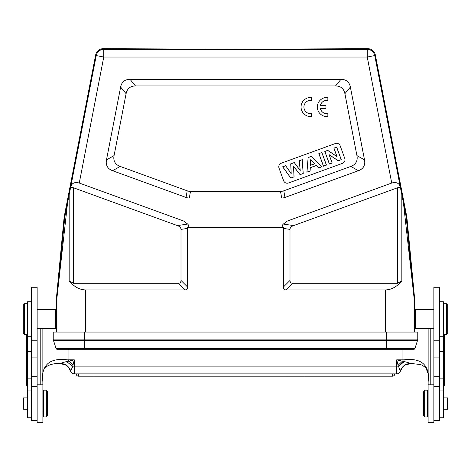 <?xml version="1.0" encoding="UTF-8"?>
<svg xmlns="http://www.w3.org/2000/svg" width="471" height="471" viewBox="0 0 471 471"><rect width="100%" height="100%" fill="white"/><g stroke="black" fill="none" stroke-linecap="round" stroke-linejoin="round"><path stroke-width="0.71" d="M414.71 319.032L414.71 310.418L415.475 309.653L415.475 328.417L414.71 327.651L414.71 319.032M55.525 309.653L56.29 310.418L56.29 327.651L55.525 328.417L55.525 309.653L37.144 309.653M433.856 422.316L433.856 384.789L428.11 384.789L428.11 422.316L433.856 422.316M439.602 417.765L443.429 417.765L443.429 301.799L439.602 301.799M433.856 420.397L439.602 420.397L439.602 287.269L433.856 287.269L433.856 384.789M430.788 328.417L430.788 384.789M427.344 391.666L427.344 390.147L424.665 390.147L424.665 416.953L427.344 416.953L427.344 391.666M423.517 392.684L423.517 415.805L423.517 392.684M443.429 385.708L444.577 385.608L443.429 385.761M444.577 385.631L444.577 334.351M428.881 328.417L428.881 384.789M404.742 365.184L410.989 363.459L420.067 364.501L422.098 365.125L425.866 367.769L428.057 373.521L428.881 381.816L428.104 372.92C426.072 362.476 418.036 358.119 404 359.844L404.03 361.463L402.458 361.139L398.083 365.29L400.379 371.16A3.827 3.827 0 0 1 396.712 373.88L74.288 373.88C72.469 373.78 71.251 372.873 70.621 371.166L70.721 371.007A11.487 11.169 122.7 0 0 66.323 365.225L60.023 363.477C48.76 363.218 42.584 367.786 42.943 373.521L42.119 381.816L42.896 372.92C44.998 362.387 53.182 358.031 67.459 359.838L68.925 359.838L68.925 361.151L67.459 359.838M60.017 363.441L66.405 361.575A11.487 4.339 42.3 0 1 72.552 366.856L74.288 359.838L74.288 366.891L396.712 366.891L396.712 359.838L404 359.844M72.946 365.149L68.937 361.151L74.288 359.838L68.925 359.838L68.925 349.282M66.405 361.575L68.937 361.151M66.234 365.172A11.487 11.169 122.7 0 0 60.17 363.441M70.485 370.736L70.621 371.166A3.827 3.827 0 0 0 74.288 373.88L74.288 366.891A3.827 0.336 0 0 1 72.552 366.856L70.721 371.007M70.691 371.054A11.487 11.304 118.9 0 0 65.911 364.972M398.083 365.29L396.712 359.838L402.075 361.151L402.075 349.282M402.458 361.139L402.075 361.151M428.086 373.55L428.104 372.92M410.983 363.441L404.03 361.469M42.896 372.92A3.827 2.061 10.2 0 1 42.938 373.568M405.089 364.972A11.487 11.304 -118.9 0 0 400.309 371.054M410.853 363.441A11.487 11.169 -122.7 0 0 404.766 365.172M404.73 365.196A11.487 11.169 -122.7 0 0 400.279 371.007M404.595 361.575A11.487 4.339 -42.3 0 0 398.448 366.856A3.827 0.336 0 0 1 396.712 366.891L396.712 373.88M403.653 361.463L398.325 366.308M26.423 334.351L26.423 385.661L27.571 385.761M42.119 384.789L42.119 328.417M37.144 384.789L37.144 422.316L42.89 422.316L42.89 384.789L37.144 384.789L37.144 287.269L31.398 287.269L31.398 420.397L37.144 420.397M40.206 384.789L40.206 328.417M31.398 301.799L27.571 301.799L27.571 417.765L31.398 417.765M27.571 409.217L23.55 409.217L23.55 397.883L27.571 397.883M23.744 333.586L23.744 304.484L23.744 333.586L24.51 334.351L24.51 303.718L27.571 303.718M443.429 409.217L447.45 409.217L447.45 397.883L443.429 397.883M443.429 303.718L446.49 303.718L446.49 334.351L443.429 334.351M447.256 333.527L447.256 304.484L447.256 333.527M43.656 390.147L43.656 416.953L46.335 416.953L46.335 390.147L43.656 390.147M47.483 391.295L47.483 415.805L47.483 391.295L46.335 390.147M57.174 349.282A1.148 1.148 0 0 1 56.078 348.493A1.148 1.148 0 0 0 57.174 349.282L413.826 349.282A1.148 1.148 0 0 0 414.922 348.493L417.589 340.286A3.827 3.827 0 0 0 417.771 339.102L417.771 332.055L53.229 332.055L53.229 339.102L84.244 339.102L84.244 332.055M84.244 349.282L67.012 349.282L84.244 349.282L84.244 348.493L56.078 348.493L53.411 340.286A3.827 3.827 0 0 1 53.229 339.102M413.826 349.282A1.148 1.148 0 0 0 414.922 348.493L386.756 348.493L386.756 332.055M279.02 168.1A3.827 3.827 0 0 1 281.305 163.196L335.281 143.549A3.827 3.827 0 0 1 340.192 145.839L344.772 158.433A3.827 3.827 0 0 1 342.482 163.337L288.511 182.983A3.827 3.827 0 0 1 283.601 180.699L279.02 168.1M335.505 85.952A47.047 19.146 -50.5 0 1 344.902 93.7L356.936 155.601A47.63 19.146 29.5 0 1 350.813 166.422L283.783 190.82A38.734 19.146 80 0 1 280.51 191.397L190.49 191.397A38.734 19.146 100 0 1 187.217 190.82L120.187 166.422A47.63 19.146 150.5 0 1 114.064 155.601L126.098 93.7A47.047 19.146 -129.5 0 1 135.495 85.952L335.505 85.952L340.975 79.322A47.047 19.146 -50.5 0 1 350.371 87.064L364.525 159.893A47.63 19.146 29.5 0 1 358.402 170.714L284.955 197.449A38.734 19.146 80 0 1 281.676 198.026L189.324 198.026A38.734 19.146 100 0 1 186.045 197.449L112.598 170.714A47.63 19.146 150.5 0 1 106.475 159.893L120.629 87.064A47.047 19.146 -129.5 0 1 130.025 79.322L340.975 79.322M73.558 187.799L177.414 225.597A11.587 5.746 171.4 0 1 180.999 229.395L180.999 280.428A15.196 5.746 45 0 1 178.132 283.301L73.558 283.301L73.558 187.799L70.644 187.252L64.792 217.084L64.168 216.99L95.678 54.883A7.66 7.66 -129.5 0 1 103.196 48.684L235.5 49.225L367.804 48.684A7.66 7.66 -50.5 0 1 375.322 54.883L406.832 216.99L406.208 217.084L400.356 187.252L397.442 187.799L397.442 283.301L292.868 283.301A15.196 5.746 135 0 1 290.001 280.428L290.001 229.395A11.587 5.746 8.6 0 1 293.586 225.597L397.442 187.799M103.196 48.684L103.761 49.373A7.66 7.66 140.5 0 0 96.243 55.566L103.761 57.032L79.269 183.036C74.807 181.818 71.969 183.042 70.75 186.716L70.644 187.252M69.16 194.853L69.16 280.887C74.13 286.827 79.634 289.842 85.669 289.93L184.762 289.93A15.196 5.746 45 0 0 187.635 287.057L187.635 228.388A11.587 5.746 171.4 0 0 187.535 227.634C188.683 226.098 188.718 224.903 187.635 224.049L183.584 221.005L287.416 221.005L391.731 183.036C396.193 181.818 399.031 183.042 400.25 186.716L374.757 55.566A7.66 7.66 -140.5 0 0 367.239 49.373L367.239 57.032L374.757 55.566L375.322 54.883M187.535 227.634L283.465 227.634A11.587 5.746 8.6 0 0 283.365 228.388L283.365 287.057A15.196 5.746 135 0 0 286.238 289.93L385.331 289.93C391.366 289.842 396.87 286.827 401.84 280.887L401.84 194.853M287.416 221.005L283.365 224.049C282.282 224.903 282.317 226.098 283.465 227.634M397.442 283.301L401.84 280.887M414.05 332.055L414.05 297.719L414.521 297.696A3.827 3.827 177.3 0 0 414.504 297.331L414.033 297.354L406.208 217.084M406.267 217.449L406.885 217.361L414.504 297.331M414.033 297.354A3.827 3.827 -92.7 0 1 414.05 297.719L403.459 203.113M406.885 217.361A3.827 3.827 171.8 0 0 406.832 216.99M64.168 216.99A3.827 3.827 8.2 0 0 64.115 217.361L56.496 297.331L56.967 297.354L64.792 217.084M56.496 297.331A3.827 3.827 2.7 0 0 56.479 297.696L56.95 297.719L56.95 332.055M400.356 187.252L400.25 186.716M329.2 154.8L338.231 160.811L341.269 159.704L336.688 147.111L333.874 148.135L336.936 156.549L327.739 150.367L324.796 151.438L329.382 164.032L332.19 163.013L329.07 154.629L338.243 160.735L341.187 159.669L336.647 147.199L333.963 148.177L337.071 156.713L327.734 150.443L324.884 151.479L329.417 163.949L332.108 162.972L329.07 154.629M321.881 152.498L318.855 153.599L323.442 166.198L326.468 165.097L321.881 152.498L318.944 153.64L323.483 166.11L326.379 165.056L321.84 152.586M310.778 159.869L314.54 163.79L310.454 165.28L310.719 159.716L314.663 163.82L310.383 165.38L310.719 159.716M308.146 157.502L306.892 172.221L310.101 171.05L310.295 167.741L316.288 165.562L318.637 167.947L321.928 166.746L311.343 156.337L308.146 157.502L306.962 172.121L310.036 171.002L310.23 167.694L316.306 165.48L318.655 167.87L321.805 166.722L311.325 156.413L308.205 157.55M293.992 176.843L293.533 166.181L300.045 174.641L303.159 173.505L302.223 159.728L299.309 160.788L300.227 170.608L294.287 162.613L290.784 163.89L291.196 173.722L285.685 165.745L282.724 166.822L290.801 178.003L294.057 176.89L293.533 166.181M293.61 166.393L300.045 174.641M300.021 174.723L303.159 173.505M303.23 173.552L302.223 159.728M302.288 159.634L299.309 160.788M299.238 160.741L300.227 170.608M300.139 170.378L294.287 162.613M294.31 162.536L290.784 163.89M290.713 163.843L291.196 173.722M291.119 173.493L285.685 165.745M285.714 165.662L282.724 166.822M282.618 166.793L290.801 178.003M290.778 178.085L294.057 176.89M79.269 183.036L183.584 221.005M69.16 280.887L73.558 283.301M414.521 297.696L414.521 313.368M414.521 324.696L414.521 332.055M56.479 332.055L56.479 324.696M56.479 313.368L56.479 297.696M67.541 203.113L56.95 297.719A3.827 3.827 92.7 0 1 56.967 297.354M320.357 108.448L325.95 108.448L325.95 105.581L320.357 105.581A6.7 6.7 0 0 1 327.863 100.382L327.863 97.491A9.573 9.573 0 0 0 317.33 107.011A9.573 9.573 0 0 0 327.863 116.537L327.863 113.646A6.7 6.7 0 0 1 320.357 108.448M311.59 116.537L311.59 113.646A6.7 6.7 0 0 1 303.93 107.011A6.7 6.7 0 0 1 311.59 100.382L311.59 97.491A9.573 9.573 0 0 0 301.057 107.011A9.573 9.573 0 0 0 311.59 116.537M443.429 378.125L439.602 378.125M433.856 340.221L439.602 340.221M433.856 357.895L439.602 357.895M439.602 376.759L433.856 376.759M70.621 371.166A3.827 3.827 0 0 0 74.288 373.88M26.423 385.584L27.571 385.702M31.398 378.125L27.571 378.125M27.571 351.56L31.398 351.56M439.602 351.56L443.429 351.56M37.144 376.759L31.398 376.759M37.144 357.895L31.398 357.895M31.398 340.221L37.144 340.221M78.834 376.182L305.385 376.152M392.502 376.182A2.296 2.296 0 0 0 394.798 373.88A2.296 2.296 0 0 1 392.502 376.182L78.498 376.182A2.296 2.296 0 0 1 76.202 373.88A2.296 2.296 0 0 0 78.498 376.182L78.498 373.88L78.498 376.182L392.502 376.182L392.502 373.88M386.756 349.282L386.756 348.493L84.244 348.493L84.244 339.102L417.771 339.102M53.411 340.286L417.589 340.286M95.678 54.883L96.243 55.566L70.75 186.716M184.762 289.93L178.132 283.301M180.999 280.428L187.635 287.057M187.635 228.388L180.999 229.395M177.414 225.597L187.635 224.049M283.365 224.049L293.586 225.597M290.001 229.395L283.365 228.388M283.365 287.057L290.001 280.428M292.868 283.301L286.238 289.93M391.731 183.036L367.239 57.032L103.761 57.032L103.761 49.373L367.239 49.373L367.804 48.684M64.115 217.361L64.733 217.449M350.371 87.064L344.902 93.7M358.402 170.714L350.813 166.422M356.936 155.601L364.525 159.893M130.025 79.322L135.495 85.952M126.098 93.7L120.629 87.064M106.475 159.893L114.064 155.601M120.187 166.422L112.598 170.714M186.045 197.449L187.217 190.82M190.49 191.397L189.324 198.026M281.676 198.026L280.51 191.397M283.783 190.82L284.955 197.449M385.331 289.93L385.331 332.055M85.669 332.055L85.669 289.93M428.11 394.362L427.344 394.362M428.11 412.743L427.344 412.743M423.517 415.805L424.665 416.953M423.517 391.295L424.665 390.147M65.469 364.713C66.417 364.554 68.095 366.573 70.497 370.765M405.531 364.713C404.607 364.436 402.893 366.585 400.379 371.16M31.398 390.959L27.571 390.959M31.398 336.265L27.571 336.265M24.51 334.351L27.571 334.351M23.744 304.484L24.51 303.718M443.429 336.265L439.602 336.265M443.429 390.959L439.602 390.959M447.256 304.484L446.49 303.718M447.256 333.586L446.49 334.351M31.398 386.703L37.144 386.703M43.656 394.362L42.89 394.362M43.656 412.743L42.89 412.743M47.483 415.805L46.335 416.953M433.856 386.703L439.602 386.703M55.525 328.417L37.144 328.417M433.856 309.653L415.475 309.653M433.856 328.417L415.475 328.417"/></g></svg>
